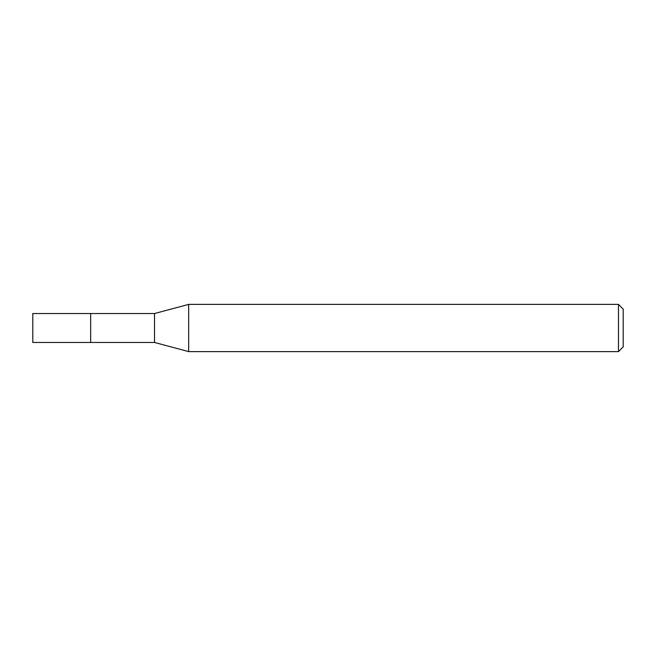 <?xml version="1.0" encoding="UTF-8"?>
<svg xmlns="http://www.w3.org/2000/svg" width="656" height="656" viewBox="0 0 656 656"><rect width="100%" height="100%" fill="white"/><g stroke="black" fill="none" stroke-linecap="round" stroke-linejoin="round"><path stroke-width="0.98" d="M90.659 313.535L32.8 313.535L32.8 342.465L90.659 342.465L90.659 313.535L90.659 342.465L154.513 342.465L154.513 313.535L90.659 313.535M154.513 313.535L188.666 304.384L188.666 351.616L154.513 342.465M188.666 351.616L618.477 351.616L618.477 304.384L188.666 304.384M618.477 304.384L623.2 309.107L623.2 346.893L618.477 351.616"/></g></svg>
